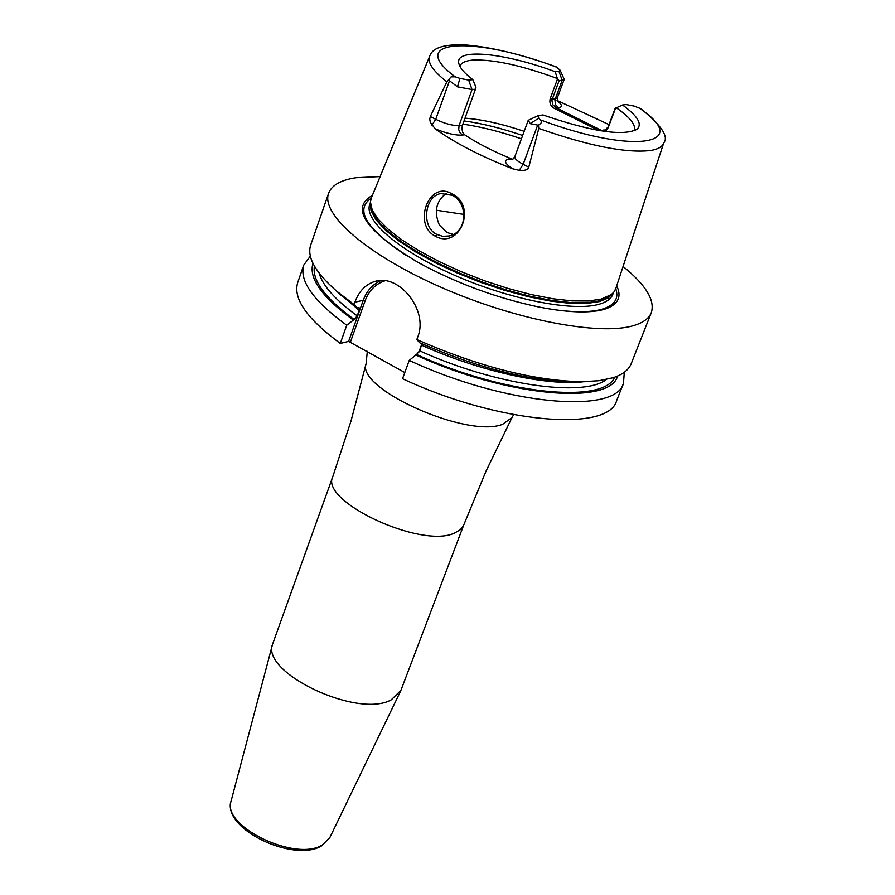 <?xml version="1.0" encoding="UTF-8"?>
<svg xmlns="http://www.w3.org/2000/svg" width="895" height="895" viewBox="0 0 895 895"><rect width="100%" height="100%" fill="white"/><g stroke="black" fill="none" stroke-linecap="round" stroke-linejoin="round"><path stroke-width="1.34" d="M600.724 130.782L604.159 130.927L608.074 127.09L615.178 108.373L622.528 104.995C637.967 116.238 642.699 124.394 636.725 129.473C622.372 136.342 591.114 131.498 542.952 114.952L538.175 115.623L538.734 118.174L541.699 121.351L540.893 123.286L538.443 125.244L538.812 128.421C588.91 145.986 626.187 153.347 650.643 150.505C658.105 149.252 662.468 146.735 663.721 142.931L615.805 288.537L613.914 292.05L611.386 294.533L601.261 299.109L588.373 301.011L572.017 300.899L552.752 298.74L531.238 294.567L508.27 288.526L484.71 280.829L461.462 271.778L439.411 261.698L419.397 250.992L402.146 240.073L388.262 229.344L378.193 219.185L372.197 209.967L370.418 201.979L371.268 198.086L429.645 56.351C427.273 62.46 433.001 70.951 446.84 81.848L451.136 76.88L455.175 76.802L459.907 78.413L457.49 86.837L472.045 89.567L475.446 89.209L475.961 87.296L472.84 79.666C464.65 73.39 460.008 68.065 458.9 63.69C454.101 47.737 503.639 52.503 555.213 71.712L558.961 71.354L560.069 70.134L556.175 66.845C522.132 54.617 492.485 47.368 467.246 45.097C444.893 43.743 432.352 47.491 429.645 56.351M557.037 100.419L609.014 124.618M663.721 142.931C669.035 136.823 661.416 125.423 640.854 108.742L634.096 106.057L626.153 104.547L622.528 104.995M459.907 78.413L468.633 80.069L472.84 79.666M555.213 71.712L557.495 79.006L550.168 98.797L552.26 99.2L559.151 80.606L557.495 79.006M459.985 66.431L460.131 65.917C461.395 62.661 465.624 60.715 472.84 60.088C493.358 59.238 521.483 65.369 557.216 78.48M616.096 107.646C629.901 117.223 635.987 124.797 634.342 130.357L634.13 130.849M598.677 130.435L555.515 108.989L556.634 108.004L552.953 104.928L551.913 100.699L552.26 99.2L555.303 98.853L562.183 80.293L559.151 80.606M558.961 71.354L562.183 80.293L564.208 79.331L560.136 70.269M512.969 159.142L508.875 158.93L512.611 159.489L514.838 156.659C514.457 158.583 517.243 161.134 523.172 164.288L528.777 167.175C528.184 169.748 525.007 170.811 519.245 170.352L512.466 168.73C480.358 156.088 454.604 142.797 435.183 128.835L430.327 122.369L429.757 119.102L430.338 116.529L435.742 119.315L449.503 80.74L457.49 86.837M449.503 80.74L448.977 79.991M510.955 158.616C492.485 151.009 477.035 143.055 464.606 134.765L462.67 132.382L461.921 128.007L462.502 125.155L475.446 89.209M461.898 128.6L462.737 132.639M537.996 115.701L528.24 120.299L530.209 123.644L538.443 125.244M528.777 167.175L538.812 128.421M446.84 81.848L430.338 116.529M451.762 193.779C477.583 205.369 459.873 249.996 435.294 236.213C412.192 224.354 429.119 179.906 451.762 193.779L452.031 195.267C468.499 202.505 467.66 232.599 449.122 235.978L442.768 236.325L436.838 234.412C420.986 227.173 424.498 195.983 440.899 193.555L452.031 195.267M372.376 195.401C350.001 208.155 365.115 230.418 417.708 262.201C455.891 283.055 496.266 297.99 538.824 307.007C567.161 312.523 588.653 313.384 603.297 309.614C617.763 305.363 622.238 297.42 616.711 285.785M623.065 266.453C645.821 284.923 655.241 300.328 651.314 312.657C648.998 318.508 643.024 322.849 633.414 325.668C599.292 335.961 515.061 319.817 441.47 287.485C367.711 255.265 320.567 214.274 328.61 193.286C331.676 185.198 340.805 180.018 356.009 177.725L380.129 176.583M651.314 312.657L631.199 363.706C628.737 369.903 622.674 374.591 612.974 377.757L599.068 380.711L581.795 381.729C533.8 380.722 478.814 366.67 416.824 339.563L417.708 337.135C428.884 309.927 398.644 273.601 375.229 281.343C365.697 284.218 358.929 291.155 354.935 302.163L354.073 304.568L336.453 290.976C315.353 272.393 306.761 257.111 310.666 245.14L328.61 193.286M303.774 265.054C299.019 280.773 313.339 300.832 346.745 325.232L340.29 343.445C307.041 318.877 292.844 298.606 297.699 282.607L303.774 265.054L310.33 256.115M340.29 343.445L348.625 341.387L363.236 300.306C366.76 290.808 372.723 284.218 381.113 280.538M404.808 372.533L348.625 341.387M616.655 400.591C608.667 432.665 497.519 423.369 402.549 378.719L409.239 360.383C504.5 404.965 615.704 414.844 623.468 383.317L616.655 400.591M624.307 372.253L623.468 383.317M346.745 325.232L354.163 319.504L357.228 315.879L359.208 310.341L359.13 307.735L357.172 307.88L334.417 289.208M354.073 304.568L357.172 307.88M350.493 341.834L365.115 300.754C368.986 290.495 375.643 283.827 385.063 280.762M421.903 343.769L418.681 352.596M584.48 381.706L574.702 382.042C529.65 381.125 477.997 368.046 419.744 342.796L416.824 339.563M421.981 343.803L419.61 350.784L416.544 354.476L409.239 360.383M312.97 263.354C308.506 278.076 321.831 296.894 352.943 319.783M415.369 354.789C505.798 396.586 610.189 405.737 617.584 376.034M400.915 690.347L391.26 699.834C358.011 718.83 260.915 672.984 272.572 644.221L332.828 476.61C319.381 501.334 421.165 548.971 454.47 533.107L460.41 529.661L463.733 525.029L400.915 690.347M446.314 193.376C436.1 201.051 433.784 211.6 439.356 225.025L446.929 232.476L453.295 234.434M436.357 210.213L464.069 214.453M465.008 118.185C481.745 119.348 501.468 123.734 524.179 131.319M555.515 108.989C550.962 106.908 549.183 103.507 550.168 98.797M615.693 107.836L608.13 127.772L605.3 131.475M557.428 101.75L557.339 97.835L555.303 98.853L554.934 100.296L555.582 104.715L558.525 107.78L556.634 108.004L601.216 130.334L605.031 130.659M556.891 67.293C473.612 35.632 404.26 39.022 455.175 76.802M541.016 120.12C635.092 155.327 693.804 144.263 638.549 107.579M468.633 80.069L472.045 89.567L459.079 125.58L462.502 125.155M558.525 107.78C562.787 107.02 562.317 104.715 557.126 100.866M431.837 125.255L435.742 119.315C445.005 123.723 452.781 125.815 459.079 125.58L458.71 129.506L459.773 132.482L462.469 135.055L464.606 134.765M530.209 123.644L538.734 118.174M519.245 170.352L523.172 164.288L537.604 125.3M435.183 128.835C446.583 133.467 455.678 135.537 462.469 135.055M508.875 158.93C503.482 160.171 504.679 163.438 512.466 168.73M370.317 203.579L372.051 212.059L378.014 221.255L388.038 231.369L401.855 242.064L419.028 252.938L438.942 263.6L460.88 273.635L484.016 282.652L507.454 290.304L530.321 296.312L551.734 300.451L570.909 302.599L587.198 302.7L600.042 300.787L608.533 297.33L613.914 292.05M370.351 202.997L371.033 210.75L376.057 219.846L385.353 229.97L398.667 240.777L415.56 251.853L435.417 262.783L457.513 273.12L480.962 282.451L504.858 290.416L528.229 296.681L550.168 301.033L569.824 303.315L586.505 303.472L599.628 301.548L608.276 297.979L613.299 292.866M370.373 202.65L369.736 204.474C363.661 220.327 399.192 250.98 454.101 275.067C508.886 299.232 572.05 311.728 598.509 304.423C606.239 302.331 611.005 298.986 612.806 294.388L613.511 292.587M552.629 309.446C573.606 312.456 589.839 312.444 601.339 309.424C614.429 305.654 619.239 298.74 615.76 288.671M371.224 198.209C354.565 209.665 366.033 228.617 405.625 255.075M365.115 300.754L363.236 300.306L354.935 302.163M334.909 289.633L359.208 310.341M421.657 345.201C479.25 371.19 547.181 386.17 583.842 381.717M319.191 273.199C322.636 285.695 335.323 299.926 357.228 315.879M419.61 350.784C494.901 385.085 583.45 397.727 606.463 379.469M354.163 319.504C325.209 298.225 311.963 280.415 314.425 266.106M614.697 377.175C603.722 404.294 503.236 394.371 416.544 354.476M463.733 525.029L486.097 471.016L511.985 417.573L502.688 424.264C467.66 438.774 355.673 388.698 366.122 363.616L367.319 351.343M329.83 837.597L321.406 845.976C293.728 862.814 221.994 828.994 231.089 801.081C221.457 826.219 295.518 862.109 322.301 844.992L329.83 837.597L400.412 691.511M435.294 236.213L436.838 234.412M462.872 124.136C480.671 126.687 500.182 131.587 521.416 138.814M464.024 120.926C481.711 123.342 501.256 128.186 522.646 135.458M606.094 129.988L603.062 130.077M608.13 127.772L608.074 127.09M557.339 97.835L564.208 79.331M514.838 156.659L528.24 120.299M370.317 203.59L370.418 201.979M377.366 280.885L375.229 281.343M341.633 295.82L336.453 290.976M574.702 382.042L581.795 381.729M366.122 363.616L350.997 421.042L332.828 476.61M511.985 417.573L513.618 414.676M231.089 801.081L272.572 644.221M442.253 193.331L440.899 193.555"/></g></svg>
